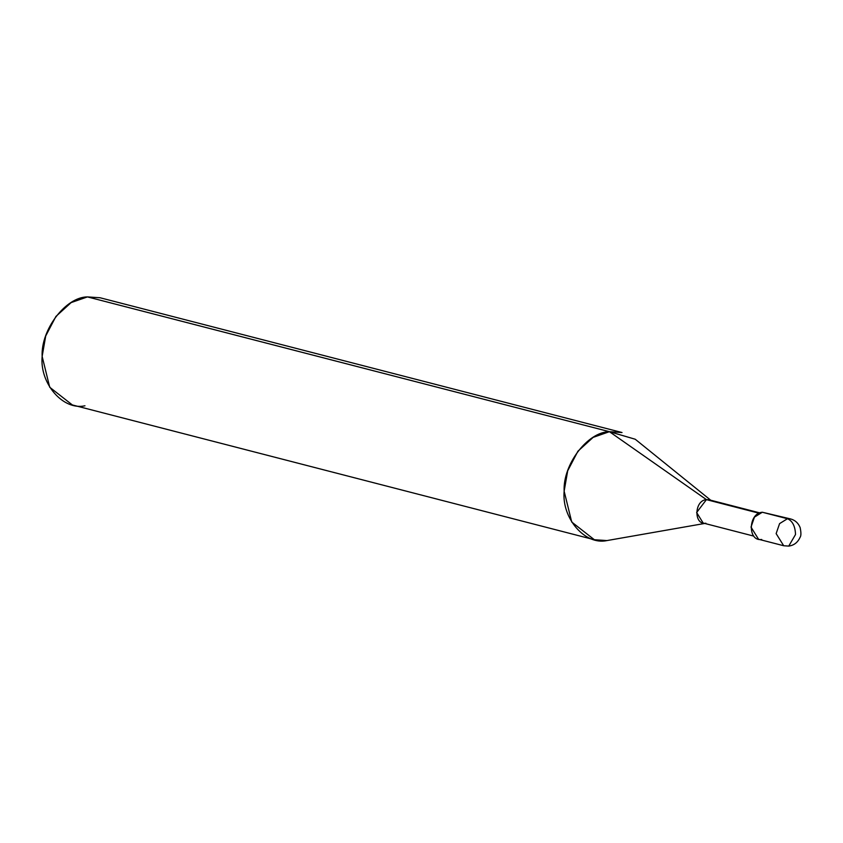 <?xml version="1.0" encoding="UTF-8"?>
<svg xmlns="http://www.w3.org/2000/svg" width="843" height="843" viewBox="0 0 843 843"><rect width="100%" height="100%" fill="white"/><g stroke="black" fill="none" stroke-linecap="round" stroke-linejoin="round"><path stroke-width="1.26" d="M786.846 545.948L788.732 546.095L795.529 534.504C795.181 526.158 792.494 520.9 787.457 518.73L762.325 512.238C748.141 513.124 747.488 541.838 761.703 539.467M787.457 518.73L790.608 518.94L787.457 518.73C792.494 520.9 795.181 526.158 795.529 534.504L788.732 546.095C793.958 545.368 797.72 542.492 800.007 537.455C801.166 536.011 801.208 532.713 800.133 527.549C798.279 523.039 795.097 520.173 790.608 518.94L762.325 512.238L787.457 518.73L779.585 523.608L776.14 533.608L783.695 545.737L776.14 533.608L779.585 523.608L787.457 518.73M768.331 513.798L762.325 512.238L754.453 517.117L751.008 527.117L758.552 539.257L783.695 545.737L788.732 546.095M711.64 500.984L759.058 513.218L706.434 499.636L709.163 499.815L759.796 512.892M753.8 536.116L703.167 523.039L696.624 512.523L706.434 499.636L609.426 431.69L635.222 439.235L710.723 500.226M704.727 523.45L606.96 540.574C585.116 545.516 561.575 518.35 564.146 491.195C562.797 464.482 587.697 431.764 609.426 431.69L87.43 296.905L100.032 297.748L622.029 432.533L609.426 431.69L706.434 499.636C694.137 500.405 693.578 525.284 705.897 523.229M111.466 303.122L609.426 431.69L593.124 437.38L577.919 451.216L567.697 470.794L564.146 491.195L571.723 522.028L594.357 539.731L606.96 540.574M594.357 539.731L72.35 404.946L49.716 387.253L42.15 356.41L45.701 336.009L55.923 316.431L71.128 302.595L87.43 296.905C65.691 296.978 40.791 329.697 42.15 356.41C39.568 383.565 63.109 410.731 84.953 405.789"/></g></svg>
